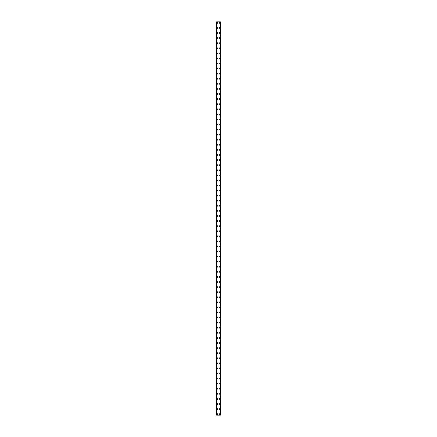 <?xml version="1.0" encoding="UTF-8"?>
<svg xmlns="http://www.w3.org/2000/svg" width="437" height="437" viewBox="0 0 437 437"><rect width="100%" height="100%" fill="white"/><g stroke="black" fill="none" stroke-linecap="round" stroke-linejoin="round"><path stroke-width="0.66" d="M217.003 414.134A0.382 0.382 0 0 1 217.38 413.752A0.382 0.382 0 0 1 217.763 414.134A0.382 0.382 0 0 1 217.38 414.516A0.382 0.382 0 0 1 217.003 414.134M217.003 409.054A0.382 0.382 0 0 1 217.38 408.671A0.382 0.382 0 0 1 217.763 409.054A0.382 0.382 0 0 1 217.38 409.431A0.382 0.382 0 0 1 217.003 409.054M217.003 403.968A0.382 0.382 0 0 1 217.38 403.591A0.382 0.382 0 0 1 217.763 403.968A0.382 0.382 0 0 1 217.38 404.351A0.382 0.382 0 0 1 217.003 403.968M217.003 398.888A0.382 0.382 0 0 1 217.38 398.506A0.382 0.382 0 0 1 217.763 398.888A0.382 0.382 0 0 1 217.38 399.271A0.382 0.382 0 0 1 217.003 398.888M217.003 393.808A0.382 0.382 0 0 1 217.38 393.426A0.382 0.382 0 0 1 217.763 393.808A0.382 0.382 0 0 1 217.38 394.19A0.382 0.382 0 0 1 217.003 393.808M217.003 388.728A0.382 0.382 0 0 1 217.38 388.346A0.382 0.382 0 0 1 217.763 388.728A0.382 0.382 0 0 1 217.38 389.11A0.382 0.382 0 0 1 217.003 388.728M217.003 383.648A0.382 0.382 0 0 1 217.38 383.265A0.382 0.382 0 0 1 217.763 383.648A0.382 0.382 0 0 1 217.38 384.025A0.382 0.382 0 0 1 217.003 383.648M217.003 378.562A0.382 0.382 0 0 1 217.38 378.185A0.382 0.382 0 0 1 217.763 378.562A0.382 0.382 0 0 1 217.38 378.945A0.382 0.382 0 0 1 217.003 378.562M217.003 373.482A0.382 0.382 0 0 1 217.38 373.1A0.382 0.382 0 0 1 217.763 373.482A0.382 0.382 0 0 1 217.38 373.864A0.382 0.382 0 0 1 217.003 373.482M217.003 368.402A0.382 0.382 0 0 1 217.38 368.02A0.382 0.382 0 0 1 217.763 368.402A0.382 0.382 0 0 1 217.38 368.784A0.382 0.382 0 0 1 217.003 368.402M217.003 363.322A0.382 0.382 0 0 1 217.38 362.939A0.382 0.382 0 0 1 217.763 363.322A0.382 0.382 0 0 1 217.38 363.699A0.382 0.382 0 0 1 217.003 363.322M217.003 358.236A0.382 0.382 0 0 1 217.38 357.859A0.382 0.382 0 0 1 217.763 358.236A0.382 0.382 0 0 1 217.38 358.619A0.382 0.382 0 0 1 217.003 358.236M217.003 353.156A0.382 0.382 0 0 1 217.38 352.774A0.382 0.382 0 0 1 217.763 353.156A0.382 0.382 0 0 1 217.38 353.538A0.382 0.382 0 0 1 217.003 353.156M217.003 348.076A0.382 0.382 0 0 1 217.38 347.694A0.382 0.382 0 0 1 217.763 348.076A0.382 0.382 0 0 1 217.38 348.458A0.382 0.382 0 0 1 217.003 348.076M217.003 342.996A0.382 0.382 0 0 1 217.38 342.613A0.382 0.382 0 0 1 217.763 342.996A0.382 0.382 0 0 1 217.38 343.373A0.382 0.382 0 0 1 217.003 342.996M217.003 337.91A0.382 0.382 0 0 1 217.38 337.533A0.382 0.382 0 0 1 217.763 337.91A0.382 0.382 0 0 1 217.38 338.293A0.382 0.382 0 0 1 217.003 337.91M217.003 332.83A0.382 0.382 0 0 1 217.38 332.448A0.382 0.382 0 0 1 217.763 332.83A0.382 0.382 0 0 1 217.38 333.213A0.382 0.382 0 0 1 217.003 332.83M217.003 327.75A0.382 0.382 0 0 1 217.38 327.368A0.382 0.382 0 0 1 217.763 327.75A0.382 0.382 0 0 1 217.38 328.132A0.382 0.382 0 0 1 217.003 327.75M217.003 322.67A0.382 0.382 0 0 1 217.38 322.288A0.382 0.382 0 0 1 217.763 322.67A0.382 0.382 0 0 1 217.38 323.052A0.382 0.382 0 0 1 217.003 322.67M217.003 317.59A0.382 0.382 0 0 1 217.38 317.207A0.382 0.382 0 0 1 217.763 317.59A0.382 0.382 0 0 1 217.38 317.967A0.382 0.382 0 0 1 217.003 317.59M217.003 312.504A0.382 0.382 0 0 1 217.38 312.127A0.382 0.382 0 0 1 217.763 312.504A0.382 0.382 0 0 1 217.38 312.887A0.382 0.382 0 0 1 217.003 312.504M217.003 307.424A0.382 0.382 0 0 1 217.38 307.042A0.382 0.382 0 0 1 217.763 307.424A0.382 0.382 0 0 1 217.38 307.806A0.382 0.382 0 0 1 217.003 307.424M217.003 302.344A0.382 0.382 0 0 1 217.38 301.962A0.382 0.382 0 0 1 217.763 302.344A0.382 0.382 0 0 1 217.38 302.726A0.382 0.382 0 0 1 217.003 302.344M217.003 297.264A0.382 0.382 0 0 1 217.38 296.881A0.382 0.382 0 0 1 217.763 297.264A0.382 0.382 0 0 1 217.38 297.641A0.382 0.382 0 0 1 217.003 297.264M217.003 292.178A0.382 0.382 0 0 1 217.38 291.801A0.382 0.382 0 0 1 217.763 292.178A0.382 0.382 0 0 1 217.38 292.561A0.382 0.382 0 0 1 217.003 292.178M217.003 287.098A0.382 0.382 0 0 1 217.38 286.716A0.382 0.382 0 0 1 217.763 287.098A0.382 0.382 0 0 1 217.38 287.48A0.382 0.382 0 0 1 217.003 287.098M217.003 282.018A0.382 0.382 0 0 1 217.38 281.636A0.382 0.382 0 0 1 217.763 282.018A0.382 0.382 0 0 1 217.38 282.4A0.382 0.382 0 0 1 217.003 282.018M217.003 276.938A0.382 0.382 0 0 1 217.38 276.555A0.382 0.382 0 0 1 217.763 276.938A0.382 0.382 0 0 1 217.38 277.315A0.382 0.382 0 0 1 217.003 276.938M217.003 271.852A0.382 0.382 0 0 1 217.38 271.475A0.382 0.382 0 0 1 217.763 271.852A0.382 0.382 0 0 1 217.38 272.235A0.382 0.382 0 0 1 217.003 271.852M217.003 266.772A0.382 0.382 0 0 1 217.38 266.39A0.382 0.382 0 0 1 217.763 266.772A0.382 0.382 0 0 1 217.38 267.154A0.382 0.382 0 0 1 217.003 266.772M217.003 261.692A0.382 0.382 0 0 1 217.38 261.31A0.382 0.382 0 0 1 217.763 261.692A0.382 0.382 0 0 1 217.38 262.074A0.382 0.382 0 0 1 217.003 261.692M217.003 256.612A0.382 0.382 0 0 1 217.38 256.229A0.382 0.382 0 0 1 217.763 256.612A0.382 0.382 0 0 1 217.38 256.994A0.382 0.382 0 0 1 217.003 256.612M217.003 251.532A0.382 0.382 0 0 1 217.38 251.149A0.382 0.382 0 0 1 217.763 251.532A0.382 0.382 0 0 1 217.38 251.909A0.382 0.382 0 0 1 217.003 251.532M217.003 246.446A0.382 0.382 0 0 1 217.38 246.069A0.382 0.382 0 0 1 217.763 246.446A0.382 0.382 0 0 1 217.38 246.829A0.382 0.382 0 0 1 217.003 246.446M217.003 241.366A0.382 0.382 0 0 1 217.38 240.984A0.382 0.382 0 0 1 217.763 241.366A0.382 0.382 0 0 1 217.38 241.748A0.382 0.382 0 0 1 217.003 241.366M217.003 236.286A0.382 0.382 0 0 1 217.38 235.904A0.382 0.382 0 0 1 217.763 236.286A0.382 0.382 0 0 1 217.38 236.668A0.382 0.382 0 0 1 217.003 236.286M217.003 231.206A0.382 0.382 0 0 1 217.38 230.823A0.382 0.382 0 0 1 217.763 231.206A0.382 0.382 0 0 1 217.38 231.583A0.382 0.382 0 0 1 217.003 231.206M217.003 226.12A0.382 0.382 0 0 1 217.38 225.743A0.382 0.382 0 0 1 217.763 226.12A0.382 0.382 0 0 1 217.38 226.503A0.382 0.382 0 0 1 217.003 226.12M217.003 221.04A0.382 0.382 0 0 1 217.38 220.658A0.382 0.382 0 0 1 217.763 221.04A0.382 0.382 0 0 1 217.38 221.422A0.382 0.382 0 0 1 217.003 221.04M217.003 215.96A0.382 0.382 0 0 1 217.38 215.578A0.382 0.382 0 0 1 217.763 215.96A0.382 0.382 0 0 1 217.38 216.342A0.382 0.382 0 0 1 217.003 215.96M217.003 210.88A0.382 0.382 0 0 1 217.38 210.497A0.382 0.382 0 0 1 217.763 210.88A0.382 0.382 0 0 1 217.38 211.257A0.382 0.382 0 0 1 217.003 210.88M217.003 205.794A0.382 0.382 0 0 1 217.38 205.417A0.382 0.382 0 0 1 217.763 205.794A0.382 0.382 0 0 1 217.38 206.177A0.382 0.382 0 0 1 217.003 205.794M217.003 200.714A0.382 0.382 0 0 1 217.38 200.332A0.382 0.382 0 0 1 217.763 200.714A0.382 0.382 0 0 1 217.38 201.096A0.382 0.382 0 0 1 217.003 200.714M217.003 195.634A0.382 0.382 0 0 1 217.38 195.252A0.382 0.382 0 0 1 217.763 195.634A0.382 0.382 0 0 1 217.38 196.016A0.382 0.382 0 0 1 217.003 195.634M217.003 190.554A0.382 0.382 0 0 1 217.38 190.171A0.382 0.382 0 0 1 217.763 190.554A0.382 0.382 0 0 1 217.38 190.931A0.382 0.382 0 0 1 217.003 190.554M217.003 185.468A0.382 0.382 0 0 1 217.38 185.091A0.382 0.382 0 0 1 217.763 185.468A0.382 0.382 0 0 1 217.38 185.851A0.382 0.382 0 0 1 217.003 185.468M217.003 180.388A0.382 0.382 0 0 1 217.38 180.006A0.382 0.382 0 0 1 217.763 180.388A0.382 0.382 0 0 1 217.38 180.771A0.382 0.382 0 0 1 217.003 180.388M217.003 175.308A0.382 0.382 0 0 1 217.38 174.926A0.382 0.382 0 0 1 217.763 175.308A0.382 0.382 0 0 1 217.38 175.69A0.382 0.382 0 0 1 217.003 175.308M217.003 170.228A0.382 0.382 0 0 1 217.38 169.846A0.382 0.382 0 0 1 217.763 170.228A0.382 0.382 0 0 1 217.38 170.61A0.382 0.382 0 0 1 217.003 170.228M217.003 165.148A0.382 0.382 0 0 1 217.38 164.765A0.382 0.382 0 0 1 217.763 165.148A0.382 0.382 0 0 1 217.38 165.525A0.382 0.382 0 0 1 217.003 165.148M217.003 160.062A0.382 0.382 0 0 1 217.38 159.685A0.382 0.382 0 0 1 217.763 160.062A0.382 0.382 0 0 1 217.38 160.445A0.382 0.382 0 0 1 217.003 160.062M217.003 154.982A0.382 0.382 0 0 1 217.38 154.6A0.382 0.382 0 0 1 217.763 154.982A0.382 0.382 0 0 1 217.38 155.364A0.382 0.382 0 0 1 217.003 154.982M217.003 149.902A0.382 0.382 0 0 1 217.38 149.52A0.382 0.382 0 0 1 217.763 149.902A0.382 0.382 0 0 1 217.38 150.284A0.382 0.382 0 0 1 217.003 149.902M217.003 144.822A0.382 0.382 0 0 1 217.38 144.439A0.382 0.382 0 0 1 217.763 144.822A0.382 0.382 0 0 1 217.38 145.199A0.382 0.382 0 0 1 217.003 144.822M217.003 139.736A0.382 0.382 0 0 1 217.38 139.359A0.382 0.382 0 0 1 217.763 139.736A0.382 0.382 0 0 1 217.38 140.119A0.382 0.382 0 0 1 217.003 139.736M217.003 134.656A0.382 0.382 0 0 1 217.38 134.274A0.382 0.382 0 0 1 217.763 134.656A0.382 0.382 0 0 1 217.38 135.038A0.382 0.382 0 0 1 217.003 134.656M217.003 129.576A0.382 0.382 0 0 1 217.38 129.194A0.382 0.382 0 0 1 217.763 129.576A0.382 0.382 0 0 1 217.38 129.958A0.382 0.382 0 0 1 217.003 129.576M217.003 124.496A0.382 0.382 0 0 1 217.38 124.113A0.382 0.382 0 0 1 217.763 124.496A0.382 0.382 0 0 1 217.38 124.873A0.382 0.382 0 0 1 217.003 124.496M217.003 119.41A0.382 0.382 0 0 1 217.38 119.033A0.382 0.382 0 0 1 217.763 119.41A0.382 0.382 0 0 1 217.38 119.793A0.382 0.382 0 0 1 217.003 119.41M217.003 114.33A0.382 0.382 0 0 1 217.38 113.948A0.382 0.382 0 0 1 217.763 114.33A0.382 0.382 0 0 1 217.38 114.713A0.382 0.382 0 0 1 217.003 114.33M217.003 109.25A0.382 0.382 0 0 1 217.38 108.868A0.382 0.382 0 0 1 217.763 109.25A0.382 0.382 0 0 1 217.38 109.632A0.382 0.382 0 0 1 217.003 109.25M217.003 104.17A0.382 0.382 0 0 1 217.38 103.788A0.382 0.382 0 0 1 217.763 104.17A0.382 0.382 0 0 1 217.38 104.552A0.382 0.382 0 0 1 217.003 104.17M217.003 99.09A0.382 0.382 0 0 1 217.38 98.707A0.382 0.382 0 0 1 217.763 99.09A0.382 0.382 0 0 1 217.38 99.467A0.382 0.382 0 0 1 217.003 99.09M217.003 94.004A0.382 0.382 0 0 1 217.38 93.627A0.382 0.382 0 0 1 217.763 94.004A0.382 0.382 0 0 1 217.38 94.387A0.382 0.382 0 0 1 217.003 94.004M217.003 88.924A0.382 0.382 0 0 1 217.38 88.542A0.382 0.382 0 0 1 217.763 88.924A0.382 0.382 0 0 1 217.38 89.306A0.382 0.382 0 0 1 217.003 88.924M217.003 83.844A0.382 0.382 0 0 1 217.38 83.462A0.382 0.382 0 0 1 217.763 83.844A0.382 0.382 0 0 1 217.38 84.226A0.382 0.382 0 0 1 217.003 83.844M217.003 78.764A0.382 0.382 0 0 1 217.38 78.381A0.382 0.382 0 0 1 217.763 78.764A0.382 0.382 0 0 1 217.38 79.141A0.382 0.382 0 0 1 217.003 78.764M217.003 73.678A0.382 0.382 0 0 1 217.38 73.301A0.382 0.382 0 0 1 217.763 73.678A0.382 0.382 0 0 1 217.38 74.061A0.382 0.382 0 0 1 217.003 73.678M217.003 68.598A0.382 0.382 0 0 1 217.38 68.216A0.382 0.382 0 0 1 217.763 68.598A0.382 0.382 0 0 1 217.38 68.98A0.382 0.382 0 0 1 217.003 68.598M217.003 63.518A0.382 0.382 0 0 1 217.38 63.136A0.382 0.382 0 0 1 217.763 63.518A0.382 0.382 0 0 1 217.38 63.9A0.382 0.382 0 0 1 217.003 63.518M217.003 58.438A0.382 0.382 0 0 1 217.38 58.055A0.382 0.382 0 0 1 217.763 58.438A0.382 0.382 0 0 1 217.38 58.815A0.382 0.382 0 0 1 217.003 58.438M217.003 53.352A0.382 0.382 0 0 1 217.38 52.975A0.382 0.382 0 0 1 217.763 53.352A0.382 0.382 0 0 1 217.38 53.735A0.382 0.382 0 0 1 217.003 53.352M217.003 48.272A0.382 0.382 0 0 1 217.38 47.89A0.382 0.382 0 0 1 217.763 48.272A0.382 0.382 0 0 1 217.38 48.654A0.382 0.382 0 0 1 217.003 48.272M217.003 43.192A0.382 0.382 0 0 1 217.38 42.81A0.382 0.382 0 0 1 217.763 43.192A0.382 0.382 0 0 1 217.38 43.574A0.382 0.382 0 0 1 217.003 43.192M217.003 38.112A0.382 0.382 0 0 1 217.38 37.729A0.382 0.382 0 0 1 217.763 38.112A0.382 0.382 0 0 1 217.38 38.494A0.382 0.382 0 0 1 217.003 38.112M217.003 33.032A0.382 0.382 0 0 1 217.38 32.649A0.382 0.382 0 0 1 217.763 33.032A0.382 0.382 0 0 1 217.38 33.409A0.382 0.382 0 0 1 217.003 33.032M217.003 27.946A0.382 0.382 0 0 1 217.38 27.569A0.382 0.382 0 0 1 217.763 27.946A0.382 0.382 0 0 1 217.38 28.329A0.382 0.382 0 0 1 217.003 27.946M217.003 22.866A0.382 0.382 0 0 1 217.38 22.484A0.382 0.382 0 0 1 217.763 22.866A0.382 0.382 0 0 1 217.38 23.248A0.382 0.382 0 0 1 217.003 22.866M219.237 414.134A0.382 0.382 0 0 1 219.62 413.752A0.382 0.382 0 0 1 219.997 414.134A0.382 0.382 0 0 1 219.62 414.516A0.382 0.382 0 0 1 219.237 414.134M219.237 409.054A0.382 0.382 0 0 1 219.62 408.671A0.382 0.382 0 0 1 219.997 409.054A0.382 0.382 0 0 1 219.62 409.431A0.382 0.382 0 0 1 219.237 409.054M219.237 403.968A0.382 0.382 0 0 1 219.62 403.591A0.382 0.382 0 0 1 219.997 403.968A0.382 0.382 0 0 1 219.62 404.351A0.382 0.382 0 0 1 219.237 403.968M219.237 398.888A0.382 0.382 0 0 1 219.62 398.506A0.382 0.382 0 0 1 219.997 398.888A0.382 0.382 0 0 1 219.62 399.271A0.382 0.382 0 0 1 219.237 398.888M219.237 393.808A0.382 0.382 0 0 1 219.62 393.426A0.382 0.382 0 0 1 219.997 393.808A0.382 0.382 0 0 1 219.62 394.19A0.382 0.382 0 0 1 219.237 393.808M219.237 388.728A0.382 0.382 0 0 1 219.62 388.346A0.382 0.382 0 0 1 219.997 388.728A0.382 0.382 0 0 1 219.62 389.11A0.382 0.382 0 0 1 219.237 388.728M219.237 383.648A0.382 0.382 0 0 1 219.62 383.265A0.382 0.382 0 0 1 219.997 383.648A0.382 0.382 0 0 1 219.62 384.025A0.382 0.382 0 0 1 219.237 383.648M219.237 378.562A0.382 0.382 0 0 1 219.62 378.185A0.382 0.382 0 0 1 219.997 378.562A0.382 0.382 0 0 1 219.62 378.945A0.382 0.382 0 0 1 219.237 378.562M219.237 373.482A0.382 0.382 0 0 1 219.62 373.1A0.382 0.382 0 0 1 219.997 373.482A0.382 0.382 0 0 1 219.62 373.864A0.382 0.382 0 0 1 219.237 373.482M219.237 368.402A0.382 0.382 0 0 1 219.62 368.02A0.382 0.382 0 0 1 219.997 368.402A0.382 0.382 0 0 1 219.62 368.784A0.382 0.382 0 0 1 219.237 368.402M219.237 363.322A0.382 0.382 0 0 1 219.62 362.939A0.382 0.382 0 0 1 219.997 363.322A0.382 0.382 0 0 1 219.62 363.699A0.382 0.382 0 0 1 219.237 363.322M219.237 358.236A0.382 0.382 0 0 1 219.62 357.859A0.382 0.382 0 0 1 219.997 358.236A0.382 0.382 0 0 1 219.62 358.619A0.382 0.382 0 0 1 219.237 358.236M219.237 353.156A0.382 0.382 0 0 1 219.62 352.774A0.382 0.382 0 0 1 219.997 353.156A0.382 0.382 0 0 1 219.62 353.538A0.382 0.382 0 0 1 219.237 353.156M219.237 348.076A0.382 0.382 0 0 1 219.62 347.694A0.382 0.382 0 0 1 219.997 348.076A0.382 0.382 0 0 1 219.62 348.458A0.382 0.382 0 0 1 219.237 348.076M219.237 342.996A0.382 0.382 0 0 1 219.62 342.613A0.382 0.382 0 0 1 219.997 342.996A0.382 0.382 0 0 1 219.62 343.373A0.382 0.382 0 0 1 219.237 342.996M219.237 337.91A0.382 0.382 0 0 1 219.62 337.533A0.382 0.382 0 0 1 219.997 337.91A0.382 0.382 0 0 1 219.62 338.293A0.382 0.382 0 0 1 219.237 337.91M219.237 332.83A0.382 0.382 0 0 1 219.62 332.448A0.382 0.382 0 0 1 219.997 332.83A0.382 0.382 0 0 1 219.62 333.213A0.382 0.382 0 0 1 219.237 332.83M219.237 327.75A0.382 0.382 0 0 1 219.62 327.368A0.382 0.382 0 0 1 219.997 327.75A0.382 0.382 0 0 1 219.62 328.132A0.382 0.382 0 0 1 219.237 327.75M219.237 322.67A0.382 0.382 0 0 1 219.62 322.288A0.382 0.382 0 0 1 219.997 322.67A0.382 0.382 0 0 1 219.62 323.052A0.382 0.382 0 0 1 219.237 322.67M219.237 317.59A0.382 0.382 0 0 1 219.62 317.207A0.382 0.382 0 0 1 219.997 317.59A0.382 0.382 0 0 1 219.62 317.967A0.382 0.382 0 0 1 219.237 317.59M219.237 312.504A0.382 0.382 0 0 1 219.62 312.127A0.382 0.382 0 0 1 219.997 312.504A0.382 0.382 0 0 1 219.62 312.887A0.382 0.382 0 0 1 219.237 312.504M219.237 307.424A0.382 0.382 0 0 1 219.62 307.042A0.382 0.382 0 0 1 219.997 307.424A0.382 0.382 0 0 1 219.62 307.806A0.382 0.382 0 0 1 219.237 307.424M219.237 302.344A0.382 0.382 0 0 1 219.62 301.962A0.382 0.382 0 0 1 219.997 302.344A0.382 0.382 0 0 1 219.62 302.726A0.382 0.382 0 0 1 219.237 302.344M219.237 297.264A0.382 0.382 0 0 1 219.62 296.881A0.382 0.382 0 0 1 219.997 297.264A0.382 0.382 0 0 1 219.62 297.641A0.382 0.382 0 0 1 219.237 297.264M219.237 292.178A0.382 0.382 0 0 1 219.62 291.801A0.382 0.382 0 0 1 219.997 292.178A0.382 0.382 0 0 1 219.62 292.561A0.382 0.382 0 0 1 219.237 292.178M219.237 287.098A0.382 0.382 0 0 1 219.62 286.716A0.382 0.382 0 0 1 219.997 287.098A0.382 0.382 0 0 1 219.62 287.48A0.382 0.382 0 0 1 219.237 287.098M219.237 282.018A0.382 0.382 0 0 1 219.62 281.636A0.382 0.382 0 0 1 219.997 282.018A0.382 0.382 0 0 1 219.62 282.4A0.382 0.382 0 0 1 219.237 282.018M219.237 276.938A0.382 0.382 0 0 1 219.62 276.555A0.382 0.382 0 0 1 219.997 276.938A0.382 0.382 0 0 1 219.62 277.315A0.382 0.382 0 0 1 219.237 276.938M219.237 271.852A0.382 0.382 0 0 1 219.62 271.475A0.382 0.382 0 0 1 219.997 271.852A0.382 0.382 0 0 1 219.62 272.235A0.382 0.382 0 0 1 219.237 271.852M219.237 266.772A0.382 0.382 0 0 1 219.62 266.39A0.382 0.382 0 0 1 219.997 266.772A0.382 0.382 0 0 1 219.62 267.154A0.382 0.382 0 0 1 219.237 266.772M219.237 261.692A0.382 0.382 0 0 1 219.62 261.31A0.382 0.382 0 0 1 219.997 261.692A0.382 0.382 0 0 1 219.62 262.074A0.382 0.382 0 0 1 219.237 261.692M219.237 256.612A0.382 0.382 0 0 1 219.62 256.229A0.382 0.382 0 0 1 219.997 256.612A0.382 0.382 0 0 1 219.62 256.994A0.382 0.382 0 0 1 219.237 256.612M219.237 251.532A0.382 0.382 0 0 1 219.62 251.149A0.382 0.382 0 0 1 219.997 251.532A0.382 0.382 0 0 1 219.62 251.909A0.382 0.382 0 0 1 219.237 251.532M219.237 246.446A0.382 0.382 0 0 1 219.62 246.069A0.382 0.382 0 0 1 219.997 246.446A0.382 0.382 0 0 1 219.62 246.829A0.382 0.382 0 0 1 219.237 246.446M219.237 241.366A0.382 0.382 0 0 1 219.62 240.984A0.382 0.382 0 0 1 219.997 241.366A0.382 0.382 0 0 1 219.62 241.748A0.382 0.382 0 0 1 219.237 241.366M219.237 236.286A0.382 0.382 0 0 1 219.62 235.904A0.382 0.382 0 0 1 219.997 236.286A0.382 0.382 0 0 1 219.62 236.668A0.382 0.382 0 0 1 219.237 236.286M219.237 231.206A0.382 0.382 0 0 1 219.62 230.823A0.382 0.382 0 0 1 219.997 231.206A0.382 0.382 0 0 1 219.62 231.583A0.382 0.382 0 0 1 219.237 231.206M219.237 226.12A0.382 0.382 0 0 1 219.62 225.743A0.382 0.382 0 0 1 219.997 226.12A0.382 0.382 0 0 1 219.62 226.503A0.382 0.382 0 0 1 219.237 226.12M219.237 221.04A0.382 0.382 0 0 1 219.62 220.658A0.382 0.382 0 0 1 219.997 221.04A0.382 0.382 0 0 1 219.62 221.422A0.382 0.382 0 0 1 219.237 221.04M219.237 215.96A0.382 0.382 0 0 1 219.62 215.578A0.382 0.382 0 0 1 219.997 215.96A0.382 0.382 0 0 1 219.62 216.342A0.382 0.382 0 0 1 219.237 215.96M219.237 210.88A0.382 0.382 0 0 1 219.62 210.497A0.382 0.382 0 0 1 219.997 210.88A0.382 0.382 0 0 1 219.62 211.257A0.382 0.382 0 0 1 219.237 210.88M219.237 205.794A0.382 0.382 0 0 1 219.62 205.417A0.382 0.382 0 0 1 219.997 205.794A0.382 0.382 0 0 1 219.62 206.177A0.382 0.382 0 0 1 219.237 205.794M219.237 200.714A0.382 0.382 0 0 1 219.62 200.332A0.382 0.382 0 0 1 219.997 200.714A0.382 0.382 0 0 1 219.62 201.096A0.382 0.382 0 0 1 219.237 200.714M219.237 195.634A0.382 0.382 0 0 1 219.62 195.252A0.382 0.382 0 0 1 219.997 195.634A0.382 0.382 0 0 1 219.62 196.016A0.382 0.382 0 0 1 219.237 195.634M219.237 190.554A0.382 0.382 0 0 1 219.62 190.171A0.382 0.382 0 0 1 219.997 190.554A0.382 0.382 0 0 1 219.62 190.931A0.382 0.382 0 0 1 219.237 190.554M219.237 185.468A0.382 0.382 0 0 1 219.62 185.091A0.382 0.382 0 0 1 219.997 185.468A0.382 0.382 0 0 1 219.62 185.851A0.382 0.382 0 0 1 219.237 185.468M219.237 180.388A0.382 0.382 0 0 1 219.62 180.006A0.382 0.382 0 0 1 219.997 180.388A0.382 0.382 0 0 1 219.62 180.771A0.382 0.382 0 0 1 219.237 180.388M219.237 175.308A0.382 0.382 0 0 1 219.62 174.926A0.382 0.382 0 0 1 219.997 175.308A0.382 0.382 0 0 1 219.62 175.69A0.382 0.382 0 0 1 219.237 175.308M219.237 170.228A0.382 0.382 0 0 1 219.62 169.846A0.382 0.382 0 0 1 219.997 170.228A0.382 0.382 0 0 1 219.62 170.61A0.382 0.382 0 0 1 219.237 170.228M219.237 165.148A0.382 0.382 0 0 1 219.62 164.765A0.382 0.382 0 0 1 219.997 165.148A0.382 0.382 0 0 1 219.62 165.525A0.382 0.382 0 0 1 219.237 165.148M219.237 160.062A0.382 0.382 0 0 1 219.62 159.685A0.382 0.382 0 0 1 219.997 160.062A0.382 0.382 0 0 1 219.62 160.445A0.382 0.382 0 0 1 219.237 160.062M219.237 154.982A0.382 0.382 0 0 1 219.62 154.6A0.382 0.382 0 0 1 219.997 154.982A0.382 0.382 0 0 1 219.62 155.364A0.382 0.382 0 0 1 219.237 154.982M219.237 149.902A0.382 0.382 0 0 1 219.62 149.52A0.382 0.382 0 0 1 219.997 149.902A0.382 0.382 0 0 1 219.62 150.284A0.382 0.382 0 0 1 219.237 149.902M219.237 144.822A0.382 0.382 0 0 1 219.62 144.439A0.382 0.382 0 0 1 219.997 144.822A0.382 0.382 0 0 1 219.62 145.199A0.382 0.382 0 0 1 219.237 144.822M219.237 139.736A0.382 0.382 0 0 1 219.62 139.359A0.382 0.382 0 0 1 219.997 139.736A0.382 0.382 0 0 1 219.62 140.119A0.382 0.382 0 0 1 219.237 139.736M219.237 134.656A0.382 0.382 0 0 1 219.62 134.274A0.382 0.382 0 0 1 219.997 134.656A0.382 0.382 0 0 1 219.62 135.038A0.382 0.382 0 0 1 219.237 134.656M219.237 129.576A0.382 0.382 0 0 1 219.62 129.194A0.382 0.382 0 0 1 219.997 129.576A0.382 0.382 0 0 1 219.62 129.958A0.382 0.382 0 0 1 219.237 129.576M219.237 124.496A0.382 0.382 0 0 1 219.62 124.113A0.382 0.382 0 0 1 219.997 124.496A0.382 0.382 0 0 1 219.62 124.873A0.382 0.382 0 0 1 219.237 124.496M219.237 119.41A0.382 0.382 0 0 1 219.62 119.033A0.382 0.382 0 0 1 219.997 119.41A0.382 0.382 0 0 1 219.62 119.793A0.382 0.382 0 0 1 219.237 119.41M219.237 114.33A0.382 0.382 0 0 1 219.62 113.948A0.382 0.382 0 0 1 219.997 114.33A0.382 0.382 0 0 1 219.62 114.713A0.382 0.382 0 0 1 219.237 114.33M219.237 109.25A0.382 0.382 0 0 1 219.62 108.868A0.382 0.382 0 0 1 219.997 109.25A0.382 0.382 0 0 1 219.62 109.632A0.382 0.382 0 0 1 219.237 109.25M219.237 104.17A0.382 0.382 0 0 1 219.62 103.788A0.382 0.382 0 0 1 219.997 104.17A0.382 0.382 0 0 1 219.62 104.552A0.382 0.382 0 0 1 219.237 104.17M219.237 99.09A0.382 0.382 0 0 1 219.62 98.707A0.382 0.382 0 0 1 219.997 99.09A0.382 0.382 0 0 1 219.62 99.467A0.382 0.382 0 0 1 219.237 99.09M219.237 94.004A0.382 0.382 0 0 1 219.62 93.627A0.382 0.382 0 0 1 219.997 94.004A0.382 0.382 0 0 1 219.62 94.387A0.382 0.382 0 0 1 219.237 94.004M219.237 88.924A0.382 0.382 0 0 1 219.62 88.542A0.382 0.382 0 0 1 219.997 88.924A0.382 0.382 0 0 1 219.62 89.306A0.382 0.382 0 0 1 219.237 88.924M219.237 83.844A0.382 0.382 0 0 1 219.62 83.462A0.382 0.382 0 0 1 219.997 83.844A0.382 0.382 0 0 1 219.62 84.226A0.382 0.382 0 0 1 219.237 83.844M219.237 78.764A0.382 0.382 0 0 1 219.62 78.381A0.382 0.382 0 0 1 219.997 78.764A0.382 0.382 0 0 1 219.62 79.141A0.382 0.382 0 0 1 219.237 78.764M219.237 73.678A0.382 0.382 0 0 1 219.62 73.301A0.382 0.382 0 0 1 219.997 73.678A0.382 0.382 0 0 1 219.62 74.061A0.382 0.382 0 0 1 219.237 73.678M219.237 68.598A0.382 0.382 0 0 1 219.62 68.216A0.382 0.382 0 0 1 219.997 68.598A0.382 0.382 0 0 1 219.62 68.98A0.382 0.382 0 0 1 219.237 68.598M219.237 63.518A0.382 0.382 0 0 1 219.62 63.136A0.382 0.382 0 0 1 219.997 63.518A0.382 0.382 0 0 1 219.62 63.9A0.382 0.382 0 0 1 219.237 63.518M219.237 58.438A0.382 0.382 0 0 1 219.62 58.055A0.382 0.382 0 0 1 219.997 58.438A0.382 0.382 0 0 1 219.62 58.815A0.382 0.382 0 0 1 219.237 58.438M219.237 53.352A0.382 0.382 0 0 1 219.62 52.975A0.382 0.382 0 0 1 219.997 53.352A0.382 0.382 0 0 1 219.62 53.735A0.382 0.382 0 0 1 219.237 53.352M219.237 48.272A0.382 0.382 0 0 1 219.62 47.89A0.382 0.382 0 0 1 219.997 48.272A0.382 0.382 0 0 1 219.62 48.654A0.382 0.382 0 0 1 219.237 48.272M219.237 43.192A0.382 0.382 0 0 1 219.62 42.81A0.382 0.382 0 0 1 219.997 43.192A0.382 0.382 0 0 1 219.62 43.574A0.382 0.382 0 0 1 219.237 43.192M219.237 38.112A0.382 0.382 0 0 1 219.62 37.729A0.382 0.382 0 0 1 219.997 38.112A0.382 0.382 0 0 1 219.62 38.494A0.382 0.382 0 0 1 219.237 38.112M219.237 33.032A0.382 0.382 0 0 1 219.62 32.649A0.382 0.382 0 0 1 219.997 33.032A0.382 0.382 0 0 1 219.62 33.409A0.382 0.382 0 0 1 219.237 33.032M219.237 27.946A0.382 0.382 0 0 1 219.62 27.569A0.382 0.382 0 0 1 219.997 27.946A0.382 0.382 0 0 1 219.62 28.329A0.382 0.382 0 0 1 219.237 27.946M219.237 22.866A0.382 0.382 0 0 1 219.62 22.484A0.382 0.382 0 0 1 219.997 22.866A0.382 0.382 0 0 1 219.62 23.248A0.382 0.382 0 0 1 219.237 22.866M220.357 21.85L216.621 21.85L216.621 415.15L220.379 415.15L220.379 21.85L220.357 415.15M220.264 415.15L220.264 21.85L220.27 415.15M216.73 415.15L216.73 21.85L216.736 415.15M216.621 21.85L216.621 415.15L216.621 21.85M216.768 21.85L216.768 415.15M220.232 21.85L220.232 415.15M220.379 21.85L220.379 415.15L220.379 21.85M216.643 21.85L216.643 415.15"/></g></svg>
